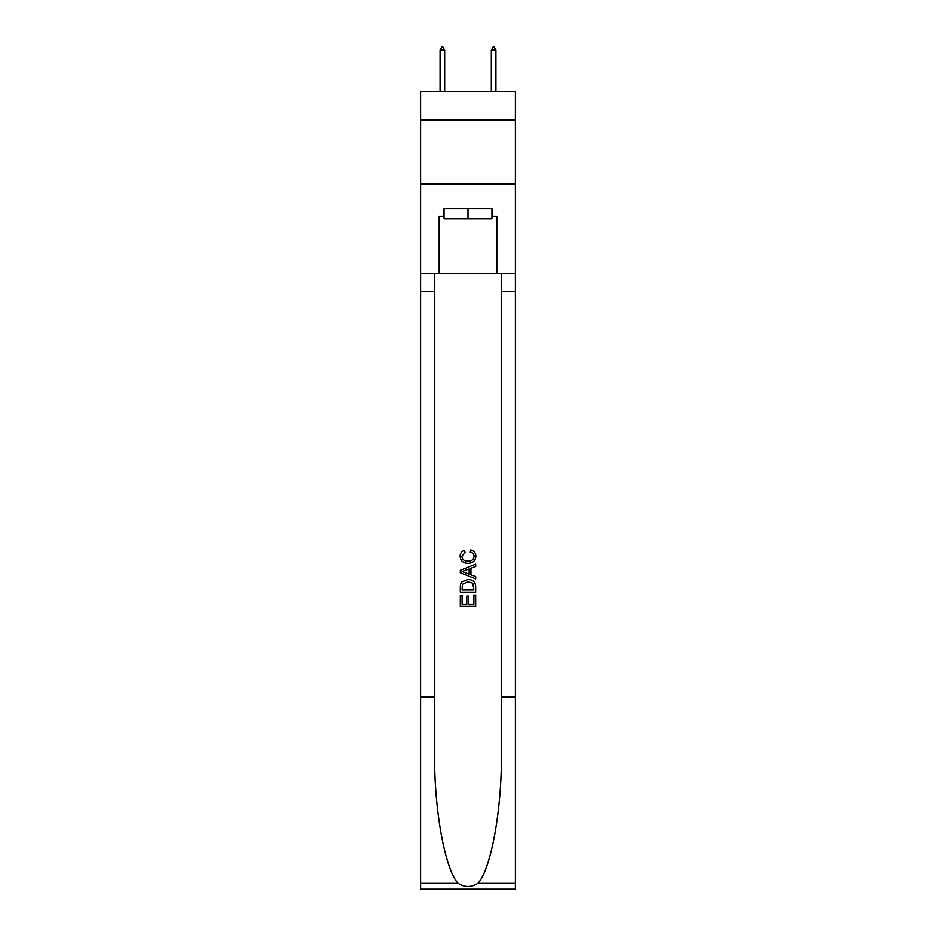 <?xml version="1.0" encoding="UTF-8"?>
<svg xmlns="http://www.w3.org/2000/svg" width="936" height="936" viewBox="0 0 936 936"><rect width="100%" height="100%" fill="white"/><g stroke="black" fill="none" stroke-linecap="round" stroke-linejoin="round"><path stroke-width="1.4" d="M515.443 119.89L515.443 91.681L420.556 91.681L420.556 119.89L515.443 119.89L515.443 183.994L420.556 183.994L420.556 119.89M491.973 208.611L491.973 218.872L444.027 218.872L444.027 208.611M468 208.611L468 218.872M420.556 889.2L515.443 889.2L420.556 889.2L420.556 183.994M484.801 889.2L451.199 889.2M473.909 595.12L473.909 604.188L468.585 604.188L473.909 604.188L473.909 595.12L475.687 595.12L475.687 606.364L460.301 606.364L460.301 595.518L460.301 606.364M466.807 596.103L466.807 604.188L462.08 604.188L466.807 604.188L466.807 596.103L468.585 596.103L468.585 604.188M461.623 581.946L460.524 584.181L461.623 581.946L467.906 579.536C472.832 579.513 475.418 581.888 475.687 586.65L475.687 592.16L460.301 592.16L460.301 586.895L460.301 592.16M470.761 549.947L470.258 552.111L470.761 549.947C474.025 550.801 475.734 552.884 475.886 556.23C475.465 560.957 472.797 563.332 467.883 563.355L467.883 563.355C463.156 563.261 460.559 560.898 460.102 556.265L460.102 556.265C460.184 553.235 461.67 551.257 464.572 550.345L465.04 552.509L461.881 556.37C462.337 559.705 464.338 561.308 467.871 561.19C471.475 561.378 473.546 559.798 474.107 556.429C473.944 554.03 472.657 552.591 470.258 552.111M420.556 696.875L434.596 696.875L434.596 754.053C433.918 808.704 445.01 869.755 458.078 883.35C464.689 887.562 471.299 887.562 477.922 883.35C490.99 869.755 502.082 808.704 501.404 754.053L501.404 273.745M460.301 570.316L460.301 572.774L475.687 578.881L460.301 572.774L460.301 570.316L475.687 564.209L460.301 570.316M501.404 696.875L515.443 696.875L515.443 183.994M434.596 273.745L434.596 696.875M477.922 883.35L515.443 883.35L515.443 696.875M420.556 273.745L439.148 273.745L439.148 216.31L444.027 216.31M491.973 216.31L492.745 216.31L492.745 208.611L443.255 208.611L443.255 216.31M492.745 216.31L496.852 216.31L496.852 273.745L515.443 273.745M439.148 273.745L496.852 273.745M515.443 883.35L515.443 889.2M475.687 564.209L475.687 566.514L470.948 568.269L470.948 574.821L475.687 576.576L475.687 578.881M464.923 572.598L469.182 574.178L469.182 568.924L462.08 571.545L464.923 572.598M469.182 568.924L469.182 574.166M460.301 586.895L460.524 584.181M472.82 583.186L473.909 589.984L472.82 583.186L467.871 581.701L462.396 584.333L462.08 589.984L473.909 589.984L462.08 589.984M460.301 595.518L462.08 595.518L462.08 604.188M444.659 50.134L442.74 46.8L441.967 46.8L440.049 50.134L444.659 50.134L444.659 91.681M440.049 50.134L440.049 91.681M493.26 46.8L494.032 46.8L495.951 50.134L491.341 50.134L493.26 46.8M495.951 91.681L495.951 50.134M491.341 91.681L491.341 50.134M501.404 291.704L515.443 291.704M434.596 291.704L420.556 291.704M420.556 883.35L458.078 883.35"/></g></svg>
